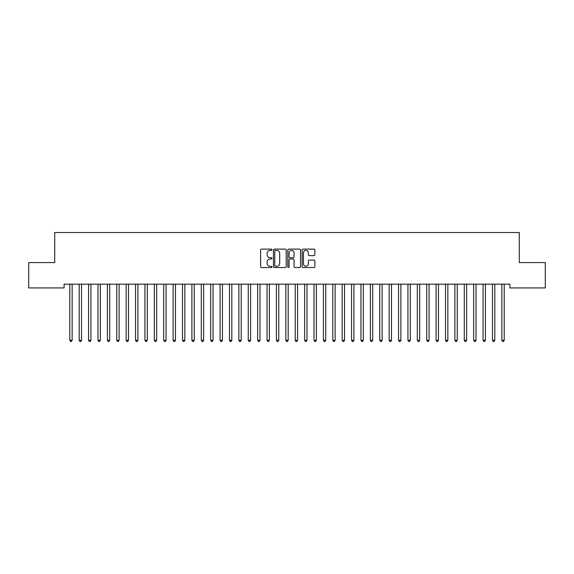 <?xml version="1.0" encoding="UTF-8"?>
<svg xmlns="http://www.w3.org/2000/svg" width="574" height="574" viewBox="0 0 574 574"><rect width="100%" height="100%" fill="white"/><g stroke="black" fill="none" stroke-linecap="round" stroke-linejoin="round"><path stroke-width="0.86" d="M271.976 249.769A0.646 0.646 0 0 0 271.33 249.123L261.529 249.123A0.918 0.918 0 0 0 260.61 250.042L260.61 266.637A0.918 0.918 0 0 0 261.529 267.563L271.33 267.563A0.646 0.646 0 0 0 271.976 266.917A0.646 0.646 0 0 0 271.33 266.271L270.06 266.271A2.949 2.949 0 0 1 267.111 263.322L267.111 261.938A2.949 2.949 0 0 1 270.06 258.989L271.33 258.989A0.646 0.646 0 0 0 271.976 258.343A0.646 0.646 0 0 0 271.33 257.697L270.06 257.697A2.949 2.949 0 0 1 267.111 254.748L267.111 253.364A2.949 2.949 0 0 1 270.06 250.415L271.33 250.415A0.646 0.646 0 0 0 271.976 249.769M313.942 255.624A0.918 0.918 0 0 0 314.868 254.698L314.868 250.042A0.918 0.918 0 0 0 313.942 249.123L303.065 249.123A0.918 0.918 0 0 0 302.146 250.042L302.146 266.637A0.918 0.918 0 0 0 303.065 267.563L313.942 267.563A0.918 0.918 0 0 0 314.868 266.637L314.868 261.019A0.918 0.918 0 0 0 313.942 260.094L309.286 260.094A0.918 0.918 0 0 0 308.367 261.019L308.367 263.803A2.468 2.468 0 0 1 305.899 266.271A2.468 2.468 0 0 1 303.431 263.803L303.431 252.883A2.468 2.468 0 0 1 305.899 250.415A2.468 2.468 0 0 1 308.367 252.883L308.367 254.698A0.918 0.918 0 0 0 309.286 255.624L313.942 255.624M509.891 284.173L64.109 284.173L64.109 287.933L28.7 287.933L28.7 262.569L54.717 262.569L54.717 232.513L519.283 232.513L519.283 262.569L545.3 262.569L545.3 287.933L509.891 287.933L509.891 284.173M286.196 250.042A0.918 0.918 0 0 0 285.271 249.123L274.394 249.123A0.918 0.918 0 0 0 273.468 250.042L273.468 266.637A0.918 0.918 0 0 0 274.394 267.563L285.271 267.563A0.918 0.918 0 0 0 286.196 266.637L286.196 250.042M288.729 249.123L299.606 249.123A0.918 0.918 0 0 1 300.532 250.042L300.532 266.637A0.918 0.918 0 0 1 299.606 267.563L294.95 267.563A0.918 0.918 0 0 1 294.031 266.637L294.031 259.907A0.918 0.918 0 0 0 293.106 258.989L290.021 258.989A0.918 0.918 0 0 0 289.095 259.907L289.095 266.917A0.646 0.646 0 0 1 288.449 267.563A0.646 0.646 0 0 1 287.804 266.917L287.804 250.042A0.918 0.918 0 0 1 288.729 249.123M275.405 250.415A0.646 0.646 0 0 0 274.759 251.06L274.759 265.626A0.646 0.646 0 0 0 275.405 266.271L276.74 266.271A2.949 2.949 0 0 0 279.696 263.322L279.696 253.364A2.949 2.949 0 0 0 276.74 250.415L275.405 250.415M294.031 252.926A2.468 2.468 0 0 0 291.563 250.458A2.468 2.468 0 0 0 289.095 252.926L289.095 256.779A0.918 0.918 0 0 0 290.021 257.697L293.106 257.697A0.918 0.918 0 0 0 294.031 256.779L294.031 252.926M69.669 284.173L69.727 284.309A0.94 0.94 -179.3 0 1 69.791 284.661L69.791 340.267L72.145 340.267L72.145 284.661A0.94 0.94 -179.3 0 1 72.209 284.309L72.267 284.173M72.145 340.267L71.434 341.487L70.494 341.487L69.791 340.267M79.061 284.173L79.119 284.309A0.94 0.94 -179.3 0 1 79.183 284.661L79.183 340.267L81.537 340.267L81.537 284.661A0.94 0.94 -179.3 0 1 81.601 284.309L81.659 284.173M81.537 340.267L80.826 341.487L79.894 341.487L79.183 340.267M88.453 284.173L88.511 284.309A0.94 0.94 -179.3 0 1 88.575 284.661L88.575 340.267L90.929 340.267L90.929 284.661A0.94 0.94 -179.3 0 1 90.993 284.309L91.051 284.173M90.929 340.267L90.226 341.487L89.286 341.487L88.575 340.267M97.845 284.173L97.903 284.309A0.94 0.94 -179.3 0 1 97.975 284.661L97.975 340.267L100.321 340.267L100.321 284.661A0.94 0.94 -179.3 0 1 100.385 284.309L100.443 284.173M100.321 340.267L99.618 341.487L98.678 341.487L97.975 340.267M107.238 284.173L107.295 284.309A0.94 0.94 -179.3 0 1 107.367 284.661L107.367 340.267L109.713 340.267L109.713 284.661A0.94 0.94 -179.3 0 1 109.778 284.309L109.835 284.173M109.713 340.267L109.01 341.487L108.07 341.487L107.367 340.267M116.637 284.173L116.687 284.309A0.94 0.94 -179.3 0 1 116.759 284.661L116.759 340.267L119.105 340.267L119.105 284.661A0.94 0.94 -179.3 0 1 119.17 284.309L119.227 284.173M119.105 340.267L118.402 341.487L117.462 341.487L116.759 340.267M126.029 284.173L126.079 284.309A0.94 0.94 -179.3 0 1 126.151 284.661L126.151 340.267L128.497 340.267L128.497 284.661A0.94 0.94 -179.3 0 1 128.569 284.309L128.619 284.173M128.497 340.267L127.794 341.487L126.854 341.487L126.151 340.267M135.421 284.173L135.471 284.309A0.94 0.94 -179.3 0 1 135.543 284.661L135.543 340.267L137.889 340.267L137.889 284.661A0.94 0.94 -179.3 0 1 137.961 284.309L138.011 284.173M137.889 340.267L137.186 341.487L136.246 341.487L135.543 340.267M144.813 284.173L144.87 284.309A0.94 0.94 -179.3 0 1 144.935 284.661L144.935 340.267L147.281 340.267L147.281 284.661A0.94 0.94 -179.3 0 1 147.353 284.309L147.403 284.173M147.281 340.267L146.578 341.487L145.638 341.487L144.935 340.267M154.205 284.173L154.263 284.309A0.94 0.94 -179.3 0 1 154.327 284.661L154.327 340.267L156.673 340.267L156.673 284.661A0.94 0.94 -179.3 0 1 156.745 284.309L156.802 284.173M156.673 340.267L155.97 341.487L155.03 341.487L154.327 340.267M163.597 284.173L163.655 284.309A0.94 0.94 -179.3 0 1 163.719 284.661L163.719 340.267L166.065 340.267L166.065 284.661A0.94 0.94 -179.3 0 1 166.137 284.309L166.195 284.173M166.065 340.267L165.362 341.487L164.422 341.487L163.719 340.267M172.989 284.173L173.047 284.309A0.94 0.94 -179.3 0 1 173.111 284.661L173.111 340.267L175.465 340.267L175.465 284.661A0.94 0.94 -179.3 0 1 175.529 284.309L175.587 284.173M175.465 340.267L174.754 341.487L173.814 341.487L173.111 340.267M182.381 284.173L182.439 284.309A0.94 0.94 -179.3 0 1 182.503 284.661L182.503 340.267L184.857 340.267L184.857 284.661A0.94 0.94 -179.3 0 1 184.921 284.309L184.979 284.173M184.857 340.267L184.146 341.487L183.214 341.487L182.503 340.267M191.773 284.173L191.831 284.309A0.94 0.94 -179.3 0 1 191.895 284.661L191.895 340.267L194.249 340.267L194.249 284.661A0.94 0.94 -179.3 0 1 194.313 284.309L194.371 284.173M194.249 340.267L193.546 341.487L192.606 341.487L191.895 340.267M201.165 284.173L201.223 284.309A0.94 0.94 -179.3 0 1 201.295 284.661L201.295 340.267L203.641 340.267L203.641 284.661A0.94 0.94 -179.3 0 1 203.705 284.309L203.763 284.173M203.641 340.267L202.938 341.487L201.998 341.487L201.295 340.267M210.558 284.173L210.615 284.309A0.94 0.94 -179.3 0 1 210.687 284.661L210.687 340.267L213.033 340.267L213.033 284.661A0.94 0.94 -179.3 0 1 213.097 284.309L213.155 284.173M213.033 340.267L212.33 341.487L211.39 341.487L210.687 340.267M219.957 284.173L220.007 284.309A0.94 0.94 -179.3 0 1 220.079 284.661L220.079 340.267L222.425 340.267L222.425 284.661A0.94 0.94 -179.3 0 1 222.49 284.309L222.547 284.173M222.425 340.267L221.722 341.487L220.782 341.487L220.079 340.267M229.349 284.173L229.399 284.309A0.94 0.94 -179.3 0 1 229.471 284.661L229.471 340.267L231.817 340.267L231.817 284.661A0.94 0.94 -179.3 0 1 231.889 284.309L231.939 284.173M231.817 340.267L231.114 341.487L230.174 341.487L229.471 340.267M238.741 284.173L238.791 284.309A0.94 0.94 -179.3 0 1 238.863 284.661L238.863 340.267L241.209 340.267L241.209 284.661A0.94 0.94 -179.3 0 1 241.281 284.309L241.331 284.173M241.209 340.267L240.506 341.487L239.566 341.487L238.863 340.267M248.133 284.173L248.19 284.309A0.94 0.94 -179.3 0 1 248.255 284.661L248.255 340.267L250.601 340.267L250.601 284.661A0.94 0.94 -179.3 0 1 250.673 284.309L250.723 284.173M250.601 340.267L249.898 341.487L248.958 341.487L248.255 340.267M257.525 284.173L257.582 284.309A0.94 0.94 -179.3 0 1 257.647 284.661L257.647 340.267L259.993 340.267L259.993 284.661A0.94 0.94 -179.3 0 1 260.065 284.309L260.122 284.173M259.993 340.267L259.29 341.487L258.35 341.487L257.647 340.267M266.917 284.173L266.975 284.309A0.94 0.94 -179.3 0 1 267.039 284.661L267.039 340.267L269.385 340.267L269.385 284.661A0.94 0.94 -179.3 0 1 269.457 284.309L269.515 284.173M269.385 340.267L268.682 341.487L267.742 341.487L267.039 340.267M276.309 284.173L276.367 284.309A0.94 0.94 -179.3 0 1 276.431 284.661L276.431 340.267L278.785 340.267L278.785 284.661A0.94 0.94 -179.3 0 1 278.849 284.309L278.907 284.173M278.785 340.267L278.074 341.487L277.134 341.487L276.431 340.267M285.701 284.173L285.759 284.309A0.94 0.94 -179.3 0 1 285.823 284.661L285.823 340.267L288.177 340.267L288.177 284.661A0.94 0.94 -179.3 0 1 288.241 284.309L288.299 284.173M288.177 340.267L287.466 341.487L286.534 341.487L285.823 340.267M295.093 284.173L295.151 284.309A0.94 0.94 -179.3 0 1 295.215 284.661L295.215 340.267L297.569 340.267L297.569 284.661A0.94 0.94 -179.3 0 1 297.633 284.309L297.691 284.173M297.569 340.267L296.866 341.487L295.926 341.487L295.215 340.267M304.485 284.173L304.543 284.309A0.94 0.94 -179.3 0 1 304.615 284.661L304.615 340.267L306.961 340.267L306.961 284.661A0.94 0.94 -179.3 0 1 307.025 284.309L307.083 284.173M306.961 340.267L306.258 341.487L305.318 341.487L304.615 340.267M313.878 284.173L313.935 284.309A0.94 0.94 -179.3 0 1 314.007 284.661L314.007 340.267L316.353 340.267L316.353 284.661A0.94 0.94 -179.3 0 1 316.418 284.309L316.475 284.173M316.353 340.267L315.65 341.487L314.71 341.487L314.007 340.267M323.277 284.173L323.327 284.309A0.94 0.94 -179.3 0 1 323.399 284.661L323.399 340.267L325.745 340.267L325.745 284.661A0.94 0.94 -179.3 0 1 325.81 284.309L325.867 284.173M325.745 340.267L325.042 341.487L324.102 341.487L323.399 340.267M332.669 284.173L332.719 284.309A0.94 0.94 -179.3 0 1 332.791 284.661L332.791 340.267L335.137 340.267L335.137 284.661A0.94 0.94 -179.3 0 1 335.209 284.309L335.259 284.173M335.137 340.267L334.434 341.487L333.494 341.487L332.791 340.267M342.061 284.173L342.111 284.309A0.94 0.94 -179.3 0 1 342.183 284.661L342.183 340.267L344.529 340.267L344.529 284.661A0.94 0.94 -179.3 0 1 344.601 284.309L344.651 284.173M344.529 340.267L343.826 341.487L342.886 341.487L342.183 340.267M351.453 284.173L351.51 284.309A0.94 0.94 -179.3 0 1 351.575 284.661L351.575 340.267L353.921 340.267L353.921 284.661A0.94 0.94 -179.3 0 1 353.993 284.309L354.043 284.173M353.921 340.267L353.218 341.487L352.278 341.487L351.575 340.267M360.845 284.173L360.903 284.309A0.94 0.94 -179.3 0 1 360.967 284.661L360.967 340.267L363.313 340.267L363.313 284.661A0.94 0.94 -179.3 0 1 363.385 284.309L363.442 284.173M363.313 340.267L362.61 341.487L361.67 341.487L360.967 340.267M370.237 284.173L370.295 284.309A0.94 0.94 -179.3 0 1 370.359 284.661L370.359 340.267L372.705 340.267L372.705 284.661A0.94 0.94 -179.3 0 1 372.777 284.309L372.835 284.173M372.705 340.267L372.002 341.487L371.062 341.487L370.359 340.267M379.629 284.173L379.687 284.309A0.94 0.94 -179.3 0 1 379.751 284.661L379.751 340.267L382.105 340.267L382.105 284.661A0.94 0.94 -179.3 0 1 382.169 284.309L382.227 284.173M382.105 340.267L381.394 341.487L380.454 341.487L379.751 340.267M389.021 284.173L389.079 284.309A0.94 0.94 -179.3 0 1 389.143 284.661L389.143 340.267L391.497 340.267L391.497 284.661A0.94 0.94 -179.3 0 1 391.561 284.309L391.619 284.173M391.497 340.267L390.786 341.487L389.854 341.487L389.143 340.267M398.413 284.173L398.471 284.309A0.94 0.94 -179.3 0 1 398.535 284.661L398.535 340.267L400.889 340.267L400.889 284.661A0.94 0.94 -179.3 0 1 400.953 284.309L401.011 284.173M400.889 340.267L400.186 341.487L399.246 341.487L398.535 340.267M407.805 284.173L407.863 284.309A0.94 0.94 -179.3 0 1 407.935 284.661L407.935 340.267L410.281 340.267L410.281 284.661A0.94 0.94 -179.3 0 1 410.345 284.309L410.403 284.173M410.281 340.267L409.578 341.487L408.638 341.487L407.935 340.267M417.198 284.173L417.255 284.309A0.94 0.94 -179.3 0 1 417.327 284.661L417.327 340.267L419.673 340.267L419.673 284.661A0.94 0.94 -179.3 0 1 419.738 284.309L419.795 284.173M419.673 340.267L418.97 341.487L418.03 341.487L417.327 340.267M426.597 284.173L426.647 284.309A0.94 0.94 -179.3 0 1 426.719 284.661L426.719 340.267L429.065 340.267L429.065 284.661A0.94 0.94 -179.3 0 1 429.13 284.309L429.187 284.173M429.065 340.267L428.362 341.487L427.422 341.487L426.719 340.267M435.989 284.173L436.039 284.309A0.94 0.94 -179.3 0 1 436.111 284.661L436.111 340.267L438.457 340.267L438.457 284.661A0.94 0.94 -179.3 0 1 438.529 284.309L438.579 284.173M438.457 340.267L437.754 341.487L436.814 341.487L436.111 340.267M445.381 284.173L445.431 284.309A0.94 0.94 -179.3 0 1 445.503 284.661L445.503 340.267L447.849 340.267L447.849 284.661A0.94 0.94 -179.3 0 1 447.921 284.309L447.971 284.173M447.849 340.267L447.146 341.487L446.206 341.487L445.503 340.267M454.773 284.173L454.83 284.309A0.94 0.94 -179.3 0 1 454.895 284.661L454.895 340.267L457.241 340.267L457.241 284.661A0.94 0.94 -179.3 0 1 457.313 284.309L457.363 284.173M457.241 340.267L456.538 341.487L455.598 341.487L454.895 340.267M464.165 284.173L464.223 284.309A0.94 0.94 -179.3 0 1 464.287 284.661L464.287 340.267L466.633 340.267L466.633 284.661A0.94 0.94 -179.3 0 1 466.705 284.309L466.762 284.173M466.633 340.267L465.93 341.487L464.99 341.487L464.287 340.267M473.557 284.173L473.615 284.309A0.94 0.94 -179.3 0 1 473.679 284.661L473.679 340.267L476.025 340.267L476.025 284.661A0.94 0.94 -179.3 0 1 476.097 284.309L476.155 284.173M476.025 340.267L475.322 341.487L474.382 341.487L473.679 340.267M482.949 284.173L483.007 284.309A0.94 0.94 -179.3 0 1 483.071 284.661L483.071 340.267L485.425 340.267L485.425 284.661A0.94 0.94 -179.3 0 1 485.489 284.309L485.547 284.173M485.425 340.267L484.714 341.487L483.774 341.487L483.071 340.267M492.341 284.173L492.399 284.309A0.94 0.94 -179.3 0 1 492.463 284.661L492.463 340.267L494.817 340.267L494.817 284.661A0.94 0.94 -179.3 0 1 494.881 284.309L494.939 284.173M494.817 340.267L494.106 341.487L493.174 341.487L492.463 340.267M501.733 284.173L501.791 284.309A0.94 0.94 -179.3 0 1 501.855 284.661L501.855 340.267L504.209 340.267L504.209 284.661A0.94 0.94 -179.3 0 1 504.273 284.309L504.331 284.173M504.209 340.267L503.506 341.487L502.566 341.487L501.855 340.267"/></g></svg>
